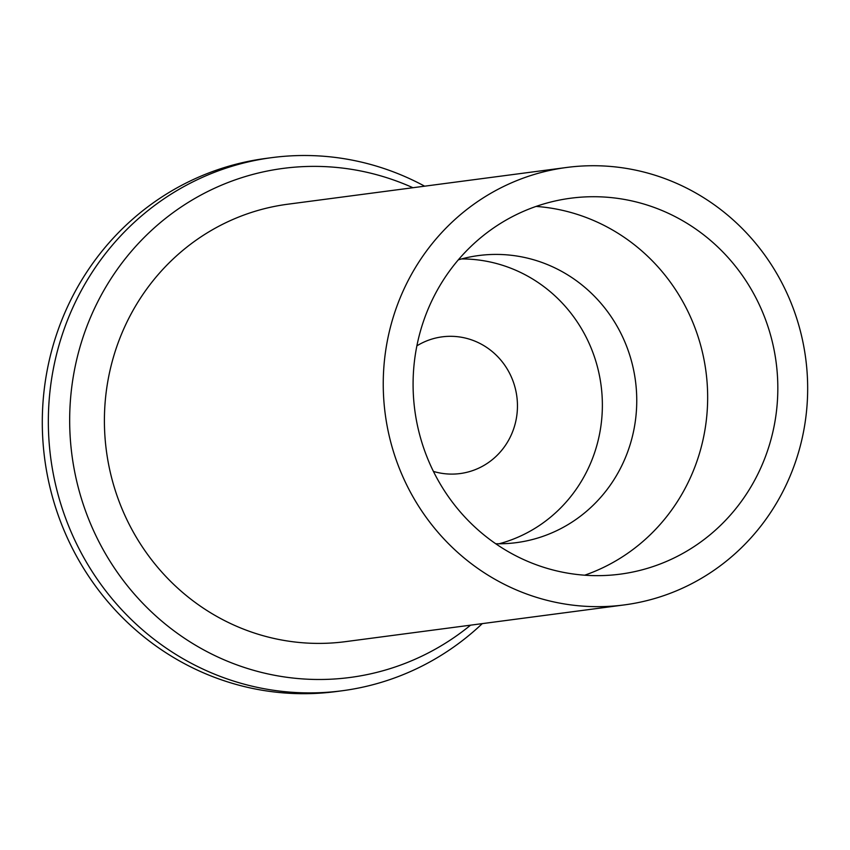 <?xml version="1.0" encoding="UTF-8"?>
<svg xmlns="http://www.w3.org/2000/svg" width="850" height="850" viewBox="0 0 850 850"><rect width="100%" height="100%" fill="white"/><g stroke="black" fill="none" stroke-linecap="round" stroke-linejoin="round"><path stroke-width="1.27" d="M536.074 206.423A189.593 182.251 -97.5 0 1 691.496 319.228A189.593 182.251 -97.5 0 1 584.673 575.206M761.664 309.974A189.593 182.251 82.5 0 0 570.69 198.22A189.593 182.251 82.5 0 0 429.25 462.4A189.593 182.251 82.5 0 0 620.224 574.154A189.593 182.251 82.5 0 0 761.664 309.974M402.05 474.874A220.617 212.064 -97.5 0 1 566.631 167.471A220.617 212.064 -97.5 0 1 788.864 297.511A220.617 212.064 -97.5 0 1 624.272 604.913A220.617 212.064 -97.5 0 1 402.05 474.874M566.631 167.471L287.799 204.212A220.617 212.064 82.5 0 0 123.207 511.615A220.617 212.064 82.5 0 0 345.44 641.654L624.272 604.913M470.56 625.175A256.732 246.787 -97.5 0 1 91.556 526.129A256.732 246.787 -97.5 0 1 139.952 241.804A256.732 246.787 -97.5 0 1 412.919 187.722M482.279 623.624A268.876 258.464 -97.5 0 1 342.104 690.774A268.876 258.464 -97.5 0 1 71.262 532.291A268.876 258.464 -97.5 0 1 271.862 157.633A268.876 258.464 -97.5 0 1 424.639 186.182M271.862 157.633L265.806 158.429A268.876 258.464 82.5 0 0 65.216 533.088A268.876 258.464 82.5 0 0 336.058 691.571L342.104 690.774M433.415 471.41A68.946 66.268 82.5 0 0 460.147 473.556A68.946 66.268 82.5 0 0 511.583 377.496A68.946 66.268 82.5 0 0 442.138 336.855A68.946 66.268 82.5 0 0 416.872 345.854M461.529 258.942A144.776 139.166 -97.5 0 1 590.028 345.429A144.776 139.166 -97.5 0 1 499.056 543.788M495.72 543.745A144.776 139.166 82.5 0 0 516.396 542.64A144.776 139.166 82.5 0 0 624.41 340.903A144.776 139.166 82.5 0 0 478.571 255.563A144.776 139.166 82.5 0 0 458.309 259.845"/></g></svg>
